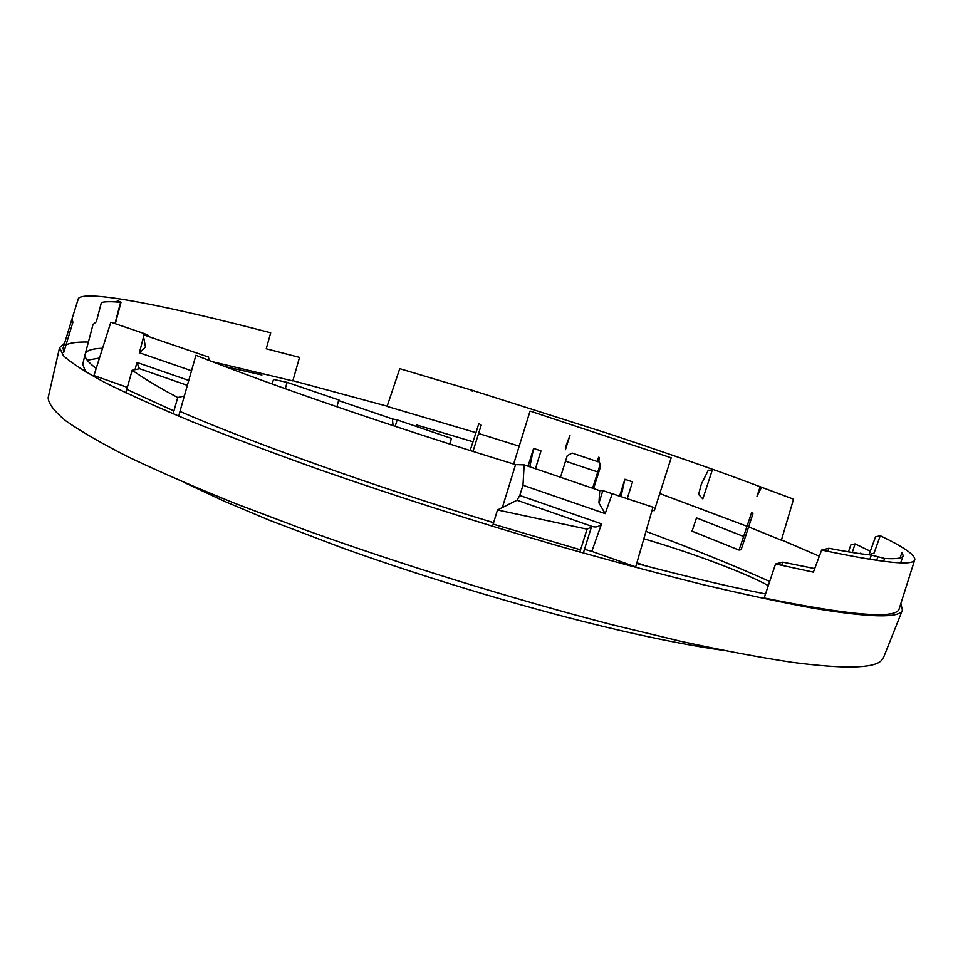 <?xml version="1.0" encoding="UTF-8"?>
<svg xmlns="http://www.w3.org/2000/svg" width="963" height="963" viewBox="0 0 963 963"><rect width="100%" height="100%" fill="white"/><g stroke="black" fill="none" stroke-linecap="round" stroke-linejoin="round"><path stroke-width="1.44" d="M757.002 496.282L761.288 487.735L759.819 487.772L757.002 496.282M748.6 526.905L781.378 540.207L793.56 499.183L733.758 476.878L733.505 477.684L733.734 476.866C694.118 462.553 652.071 448.048 607.593 433.338L472.436 390.376L399.753 368.66L387.102 406.398L475.999 432.688M712.211 470.305L708.311 470.197L701.341 484.124L698.596 494.452L702.834 498.87L712.211 470.305M747.059 526.292L659.751 493.55M597.746 471.966L565.522 461.181M733.854 476.914L733.505 477.684M472.315 390.34L472.195 391.159L472.436 390.376M472.46 390.388L472.195 391.159M519.177 446.17L478.563 433.47M472.989 451.406L481.211 425.14L478.912 423.467L473.002 441.788L416.522 424.936L416.052 426.356M72.069 318.693L63.101 348.064L63.751 352.41L72.875 322.328L72.069 318.693L78.424 298.398C86.201 289.466 169.56 306.342 270.699 332.813L266.221 348.775L299.529 357.405L292.812 380.915L212.245 361.667M88.307 342.07C77.57 341.829 70.143 342.792 66.014 344.947M93.002 324.555L84.961 355.058L93.002 324.555L96.324 321.762L101.404 302.514C105.111 301.515 111.515 301.455 120.604 302.322L114.958 323.604M102.584 348.269C93.038 348.546 87.344 350.171 85.466 353.156M115.331 323.724L121.025 302.262L117.763 300.805M125.816 392.82L132.16 370.237L139.43 368.769L136.902 362.425L135.037 369.66M144.005 335.016L144.366 333.631L110.841 322.196L93.941 375.558L127.381 387.367M598.95 503.023L605.185 513.64L522.981 485.244L524.149 464.864L599.696 490.661L598.95 503.023L602.838 490.6L652.986 507.212L635.688 566.87L591.812 551.366L601.562 523.884C599.179 526.665 596.133 527.555 592.45 526.556L517.011 500.254L497.498 509.969L587.033 529.156L592.45 526.556M591.812 551.366L584.457 549.319L591.631 526.4M584.469 549.319L583.349 553.051M497.498 509.969L493.152 524.149L580.569 549.825L587.033 529.156M580.569 549.825L579.858 552.064M867.133 615.333L869.782 614.406M848.463 551.859L850.786 544.974L855.096 543.878L852.255 552.485M875.511 536.873L869.047 554.676L874.067 553.099L880.254 535.717L875.511 536.873M883.577 561.333L884.588 558.444C896.156 559.202 902.343 558.311 903.174 555.783L902.066 552.268L900.056 557.914M884.588 558.444L871.346 555.061L869.854 559.347M781.727 565.377L782.775 562.151L814.71 568.591M827.747 551.354L828.878 548.272C846.682 551.739 860.838 554.002 871.346 555.061M828.878 548.272L821.632 550.042L813.386 572.154L775.54 563.969L764.177 597.987C852.303 615.875 897.347 619.378 899.286 608.508L914.79 559.659C915.247 554.977 903.739 546.996 880.254 535.717M870.311 551.197L855.096 543.878M821.632 550.042C882.842 562.934 913.899 566.148 914.79 559.659M696.514 517.901L743.629 536.475L751.682 512.34L752.934 513.821L741.137 549.68L739.018 550.078L692.048 531.191L696.514 517.901M652.132 510.161L654.274 510.703L671.187 457.81L530.071 411.069L513.712 463.817L515.566 464.611L502.361 507.549M859.55 553.593L863.004 554.074M191.505 370.755L139.406 352.759L145.485 347.101L143.198 334.739L208.429 357.02L209.26 360.511M493.586 522.704C372.368 485.797 252.92 443.052 179.961 411.43L195.91 355.275C270.603 385.019 392.711 427.042 515.542 464.611L524.149 464.864M636.88 562.777L645.788 565.907M768.305 585.612C744.893 572.624 691.362 552.642 643.838 538.774M528.061 466.188L533.598 448.397L540.989 450.889L535.44 468.716M627.286 498.437L632.559 481.837L624.915 479.261L619.654 495.837M600.455 466.85L599.239 461.506L597.373 460.158L599.793 463.034L600.455 466.85L593.605 488.578M597.963 461.746L572.13 453.055L567.255 455.643L560.478 477.263M624.915 479.261L621.027 496.306M533.598 448.397L529.831 466.802M338.964 400.68L339.145 400.102L287.13 382.359L285.253 388.715M449.673 444.027L451.418 438.418L397.153 419.904L395.203 426.368M599.889 465.298L592.594 488.241M272.132 383.996L273.516 379.422L287.13 382.359M393.109 425.67L392.362 418.917L338.615 400.56L336.942 406.783M392.362 418.917L397.153 419.904M565.425 449.709L565.823 446.218L570.024 435.144L565.425 449.709M451.418 438.418L449.95 444.112M597.373 460.158L598.661 457.232L599.311 457.449L598.854 460.952L599.877 465.225M883.516 657.56L880.928 660.991C872.562 668.503 843.034 668.948 792.356 662.339C760.325 657.536 723.044 650.507 680.504 641.238L611.156 624.481C512.906 599.046 402.016 564.787 304.994 529.867L236.85 504.118C195.345 487.386 159.292 471.726 128.705 457.148C101.609 443.401 80.615 431.28 65.737 420.807C54.289 411.333 48.427 403.653 48.15 397.731L48.222 397.406M173.099 413.813L177.746 397.538C159.954 388.089 144.763 378.989 132.16 370.237M126.815 389.389L173.93 410.972M605.185 513.64L612.384 493.357M599.696 490.661L602.838 490.6M179.985 411.442L178.733 416.172M144.366 333.631L148.711 335.581L148.446 336.532M139.406 352.759L143.668 336.316M645.98 531.407C691.53 548.272 732.771 564.956 769.702 581.447M184.354 395.974L177.746 397.538M860.404 553.195L859.369 553.569M739.018 550.078L743.629 536.475M470.125 450.503L473.002 441.788M601.562 523.884L519.767 495.464L517.011 500.254M519.767 495.464L522.981 485.244M493.152 524.149L492.466 526.34M775.54 563.969L782.775 562.151M85.683 371.947L82.758 364.387M87.248 360.246L99.49 358.031M636.663 563.511C686.366 576.584 729.316 586.732 765.513 593.978M84.997 354.902L84.997 355.058C84.888 358.284 88.62 362.726 96.204 368.396M261.924 375.016L224.909 366.518M102.572 348.281C92.917 348.558 87.2 350.231 85.43 353.301M64.605 343.141L59.574 347.631L63.438 355.744C71.093 362.786 84.756 371.634 104.449 382.275C127.718 393.915 157.005 407.072 192.299 421.758C230.843 437.166 273.986 453.392 321.726 470.426C397.189 496.655 475.06 521.537 555.326 545.046C607.087 559.792 655.647 572.816 701.016 584.144C743.725 594.291 781.065 602.308 813.049 608.183C870.058 617.656 899.863 618.318 902.427 610.157L900.838 603.608M819.332 556.217L781.475 539.894M387.174 406.205L292.884 380.686M119.183 301.383L118.967 302.177M876.667 560.394L877.943 556.758M188.76 380.445L136.902 362.425M187.364 385.356L139.093 368.528M116.944 302.021L117.342 300.516M900.67 562.801L903.174 555.783M184.354 482.547L224.511 501.35L269.592 520.321L342.238 547.887C432.303 580.183 535.741 610.879 620.786 630.596C658.969 639.468 693.083 646.053 723.105 650.35M82.698 364.652L84.973 354.733M48.15 397.731L59.574 347.631M883.384 657.885L902.427 610.157"/></g></svg>
